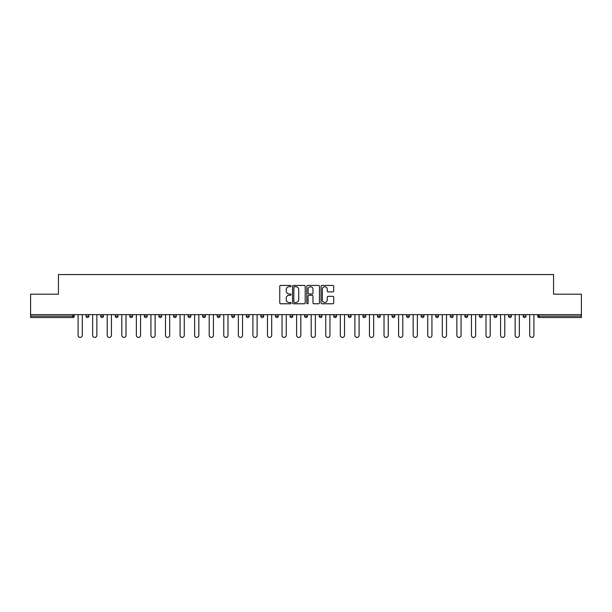 <?xml version="1.0" encoding="UTF-8"?>
<svg xmlns="http://www.w3.org/2000/svg" width="612" height="612" viewBox="0 0 612 612"><rect width="100%" height="100%" fill="white"/><g stroke="black" fill="none" stroke-linecap="round" stroke-linejoin="round"><path stroke-width="0.92" d="M291.06 286.079A0.643 0.643 0 0 0 290.417 285.437L280.678 285.437A0.918 0.918 0 0 0 279.76 286.355L279.76 302.856A0.918 0.918 0 0 0 280.678 303.774L290.417 303.774A0.643 0.643 0 0 0 291.06 303.131A0.643 0.643 0 0 0 290.417 302.489L289.155 302.489A2.93 2.93 0 0 1 286.225 299.559L286.225 298.182A2.93 2.93 0 0 1 289.155 295.252L290.417 295.252A0.643 0.643 0 0 0 291.06 294.609A0.643 0.643 0 0 0 290.417 293.967L289.155 293.967A2.93 2.93 0 0 1 286.225 291.029L286.225 289.66A2.93 2.93 0 0 1 289.155 286.722L290.417 286.722A0.643 0.643 0 0 0 291.06 286.079M332.79 291.901A0.918 0.918 0 0 0 333.708 290.983L333.708 286.355A0.918 0.918 0 0 0 332.79 285.437L321.973 285.437A0.918 0.918 0 0 0 321.055 286.355L321.055 302.856A0.918 0.918 0 0 0 321.973 303.774L332.79 303.774A0.918 0.918 0 0 0 333.708 302.856L333.708 297.264A0.918 0.918 0 0 0 332.79 296.346L328.162 296.346A0.918 0.918 0 0 0 327.244 297.264L327.244 300.041A2.456 2.456 0 0 1 324.788 302.489A2.456 2.456 0 0 1 322.34 300.041L322.34 289.178A2.456 2.456 0 0 1 324.788 286.722A2.456 2.456 0 0 1 327.244 289.178L327.244 290.983A0.918 0.918 0 0 0 328.162 291.901L332.79 291.901M30.6 314.637L30.6 294.188L58.431 294.188L58.431 274.574L553.569 274.574L553.569 294.188L581.4 294.188L581.4 314.637L30.6 314.637L30.6 316.136L72.904 316.136L72.904 314.637M305.197 286.355A0.918 0.918 0 0 0 304.279 285.437L293.462 285.437A0.918 0.918 0 0 0 292.551 286.355L292.551 302.856A0.918 0.918 0 0 0 293.462 303.774L304.279 303.774A0.918 0.918 0 0 0 305.197 302.856L305.197 286.355M307.721 285.437L318.538 285.437A0.918 0.918 0 0 1 319.449 286.355L319.449 302.856A0.918 0.918 0 0 1 318.538 303.774L313.902 303.774A0.918 0.918 0 0 1 312.992 302.856L312.992 296.162A0.918 0.918 0 0 0 312.074 295.252L308.999 295.252A0.918 0.918 0 0 0 308.088 296.162L308.088 303.131A0.643 0.643 0 0 1 307.446 303.774A0.643 0.643 0 0 1 306.803 303.131L306.803 286.355A0.918 0.918 0 0 1 307.721 285.437M74.304 314.637L74.304 316.136A1.4 1.4 0 0 1 72.904 317.536L30.6 317.536L30.6 316.136M581.4 314.637L581.4 317.536L539.096 317.536A1.4 1.4 0 0 1 537.696 316.136L537.696 314.637M86.07 316.136A1.4 1.4 0 0 0 87.47 317.536A1.4 1.4 0 0 0 88.87 316.136A1.4 1.4 0 0 1 87.47 317.536A1.4 1.4 0 0 0 88.87 316.136L88.87 314.637L88.87 316.136L86.07 316.136A1.4 1.4 0 0 0 87.47 317.536A1.4 1.4 0 0 1 86.07 316.136L86.07 314.637M72.904 317.536A1.4 1.4 0 0 0 74.304 316.136A1.4 1.4 0 0 1 72.904 317.536L72.904 316.136L74.304 316.136M100.643 314.637L100.643 316.136L100.643 314.637M103.443 314.637L103.443 316.136L103.443 314.637M115.209 316.136A1.4 1.4 0 0 0 116.609 317.536A1.4 1.4 0 0 0 118.009 316.136A1.4 1.4 0 0 1 116.609 317.536A1.4 1.4 0 0 0 118.009 316.136L118.009 314.637L118.009 316.136L115.209 316.136A1.4 1.4 0 0 0 116.609 317.536A1.4 1.4 0 0 1 115.209 316.136L115.209 314.637M129.775 314.637L129.775 316.136L129.775 314.637M132.582 314.637L132.582 316.136A1.4 1.4 0 0 1 131.182 317.536A1.4 1.4 0 0 1 129.775 316.136A1.4 1.4 0 0 0 131.182 317.536A1.4 1.4 0 0 0 132.582 316.136A1.4 1.4 0 0 1 131.182 317.536A1.4 1.4 0 0 1 129.775 316.136L132.582 316.136M144.348 314.637L144.348 316.136L144.348 314.637M147.148 314.637L147.148 316.136L147.148 314.637M161.713 314.637L161.713 316.136A1.4 1.4 0 0 1 160.313 317.536A1.4 1.4 0 0 1 158.913 316.136L158.913 314.637M174.887 317.536A1.4 1.4 0 0 0 176.287 316.136L176.287 314.637L176.287 316.136A1.4 1.4 0 0 1 174.887 317.536A1.4 1.4 0 0 1 173.487 316.136L173.487 314.637M190.852 314.637L190.852 316.136A1.4 1.4 0 0 1 189.452 317.536A1.4 1.4 0 0 1 188.052 316.136L188.052 314.637M205.418 314.637L205.418 316.136A1.4 1.4 0 0 1 204.018 317.536A1.4 1.4 0 0 1 202.618 316.136L202.618 314.637M217.191 314.637L217.191 316.136L217.191 314.637M219.991 314.637L219.991 316.136L219.991 314.637M234.557 314.637L234.557 316.136A1.4 1.4 0 0 1 233.157 317.536A1.4 1.4 0 0 1 231.757 316.136L231.757 314.637M246.322 314.637L246.322 316.136L246.322 314.637M249.13 314.637L249.13 316.136A1.4 1.4 0 0 1 247.73 317.536A1.4 1.4 0 0 1 246.322 316.136L249.13 316.136A1.4 1.4 0 0 1 247.73 317.536M263.695 314.637L263.695 316.136L260.896 316.136A1.4 1.4 0 0 0 262.296 317.536A1.4 1.4 0 0 1 260.896 316.136L260.896 314.637M278.261 314.637L278.261 316.136A1.4 1.4 0 0 1 276.861 317.536A1.4 1.4 0 0 1 275.461 316.136L275.461 314.637M292.834 314.637L292.834 316.136A1.4 1.4 0 0 1 291.434 317.536A1.4 1.4 0 0 1 290.034 316.136L290.034 314.637M304.6 314.637L304.6 316.136L304.6 314.637M307.4 314.637L307.4 316.136A1.4 1.4 0 0 1 306 317.536A1.4 1.4 0 0 1 304.6 316.136L307.4 316.136A1.4 1.4 0 0 1 306 317.536M320.566 317.536A1.4 1.4 0 0 0 321.966 316.136L321.966 314.637L321.966 316.136A1.4 1.4 0 0 1 320.566 317.536A1.4 1.4 0 0 1 319.166 316.136L319.166 314.637M336.539 314.637L336.539 316.136A1.4 1.4 0 0 1 335.139 317.536A1.4 1.4 0 0 1 333.739 316.136L333.739 314.637M351.104 314.637L351.104 316.136A1.4 1.4 0 0 1 349.704 317.536A1.4 1.4 0 0 1 348.305 316.136L348.305 314.637M362.87 314.637L362.87 316.136L362.87 314.637M365.678 314.637L365.678 316.136A1.4 1.4 0 0 1 364.27 317.536A1.4 1.4 0 0 1 362.87 316.136L365.678 316.136A1.4 1.4 0 0 1 364.27 317.536M380.243 314.637L380.243 316.136A1.4 1.4 0 0 1 378.843 317.536A1.4 1.4 0 0 1 377.443 316.136L377.443 314.637M392.009 314.637L392.009 316.136L392.009 314.637M394.809 314.637L394.809 316.136L394.809 314.637M406.582 314.637L406.582 316.136L406.582 314.637M409.382 314.637L409.382 316.136L409.382 314.637M423.948 314.637L423.948 316.136A1.4 1.4 0 0 1 422.548 317.536A1.4 1.4 0 0 1 421.148 316.136L421.148 314.637M438.513 314.637L438.513 316.136L435.713 316.136A1.4 1.4 0 0 0 437.113 317.536A1.4 1.4 0 0 1 435.713 316.136L435.713 314.637M453.087 314.637L453.087 316.136A1.4 1.4 0 0 1 451.687 317.536A1.4 1.4 0 0 1 450.287 316.136L450.287 314.637M464.852 314.637L464.852 316.136L464.852 314.637M467.652 314.637L467.652 316.136L467.652 314.637M482.225 314.637L482.225 316.136A1.4 1.4 0 0 1 480.818 317.536A1.4 1.4 0 0 1 479.418 316.136L479.418 314.637M496.791 314.637L496.791 316.136L493.991 316.136A1.4 1.4 0 0 0 495.391 317.536A1.4 1.4 0 0 1 493.991 316.136L493.991 314.637M511.357 314.637L511.357 316.136A1.4 1.4 0 0 1 509.957 317.536A1.4 1.4 0 0 1 508.557 316.136L508.557 314.637M525.93 314.637L525.93 316.136L523.13 316.136A1.4 1.4 0 0 0 524.53 317.536A1.4 1.4 0 0 1 523.13 316.136L523.13 314.637M102.043 317.536A1.4 1.4 0 0 1 100.643 316.136L103.443 316.136A1.4 1.4 0 0 1 102.043 317.536A1.4 1.4 0 0 0 103.443 316.136A1.4 1.4 0 0 1 102.043 317.536M145.748 317.536A1.4 1.4 0 0 1 144.348 316.136A1.4 1.4 0 0 0 145.748 317.536A1.4 1.4 0 0 0 147.148 316.136A1.4 1.4 0 0 1 145.748 317.536A1.4 1.4 0 0 1 144.348 316.136L147.148 316.136A1.4 1.4 0 0 1 145.748 317.536M218.591 317.536A1.4 1.4 0 0 1 217.191 316.136L219.991 316.136A1.4 1.4 0 0 1 218.591 317.536A1.4 1.4 0 0 0 219.991 316.136M262.296 317.536A1.4 1.4 0 0 0 263.695 316.136A1.4 1.4 0 0 1 262.296 317.536A1.4 1.4 0 0 1 260.896 316.136M393.409 317.536A1.4 1.4 0 0 1 392.009 316.136A1.4 1.4 0 0 0 393.409 317.536A1.4 1.4 0 0 0 394.809 316.136A1.4 1.4 0 0 1 393.409 317.536A1.4 1.4 0 0 1 392.009 316.136L394.809 316.136M407.982 317.536A1.4 1.4 0 0 1 406.582 316.136A1.4 1.4 0 0 0 407.982 317.536A1.4 1.4 0 0 0 409.382 316.136A1.4 1.4 0 0 1 407.982 317.536A1.4 1.4 0 0 1 406.582 316.136L409.382 316.136A1.4 1.4 0 0 1 407.982 317.536M438.513 316.136A1.4 1.4 0 0 1 437.113 317.536A1.4 1.4 0 0 0 438.513 316.136A1.4 1.4 0 0 1 437.113 317.536A1.4 1.4 0 0 1 435.713 316.136M466.252 317.536A1.4 1.4 0 0 1 464.852 316.136A1.4 1.4 0 0 0 466.252 317.536A1.4 1.4 0 0 0 467.652 316.136A1.4 1.4 0 0 1 466.252 317.536A1.4 1.4 0 0 1 464.852 316.136L467.652 316.136M495.391 317.536A1.4 1.4 0 0 0 496.791 316.136A1.4 1.4 0 0 1 495.391 317.536A1.4 1.4 0 0 1 493.991 316.136M525.93 316.136A1.4 1.4 0 0 1 524.53 317.536A1.4 1.4 0 0 0 525.93 316.136A1.4 1.4 0 0 1 524.53 317.536A1.4 1.4 0 0 1 523.13 316.136M294.471 286.722A0.643 0.643 0 0 0 293.829 287.365L293.829 301.846A0.643 0.643 0 0 0 294.471 302.489L295.803 302.489A2.93 2.93 0 0 0 298.733 299.559L298.733 289.66A2.93 2.93 0 0 0 295.803 286.722L294.471 286.722M312.992 289.224A2.456 2.456 0 0 0 310.536 286.768A2.456 2.456 0 0 0 308.088 289.224L308.088 293.049A0.918 0.918 0 0 0 308.999 293.967L312.074 293.967A0.918 0.918 0 0 0 312.992 293.049L312.992 289.224M78.091 335.322L78.091 314.637L78.091 335.322A2.104 2.104 0 0 0 80.187 337.426A2.104 2.104 0 0 0 82.291 335.322L82.291 314.637M92.657 335.322L92.657 314.637L92.657 335.322A2.104 2.104 0 0 0 94.761 337.426A2.104 2.104 0 0 0 96.857 335.322L96.857 314.637M107.222 335.322L107.222 314.637L107.222 335.322A2.104 2.104 0 0 0 109.326 337.426A2.104 2.104 0 0 0 111.43 335.322L111.43 314.637M121.796 335.322L121.796 314.637L121.796 335.322A2.104 2.104 0 0 0 123.892 337.426A2.104 2.104 0 0 0 125.995 335.322L125.995 314.637M136.361 335.322L136.361 314.637L136.361 335.322A2.104 2.104 0 0 0 138.465 337.426A2.104 2.104 0 0 0 140.561 335.322L140.561 314.637M150.927 335.322L150.927 314.637L150.927 335.322A2.104 2.104 0 0 0 153.031 337.426A2.104 2.104 0 0 0 155.134 335.322L155.134 314.637M165.5 335.322L165.5 314.637L165.5 335.322A2.104 2.104 0 0 0 167.596 337.426A2.104 2.104 0 0 0 169.7 335.322L169.7 314.637M180.066 335.322L180.066 314.637L180.066 335.322A2.104 2.104 0 0 0 182.169 337.426A2.104 2.104 0 0 0 184.266 335.322L184.266 314.637M194.639 335.322L194.639 314.637L194.639 335.322A2.104 2.104 0 0 0 196.735 337.426A2.104 2.104 0 0 0 198.839 335.322L198.839 314.637M209.205 335.322L209.205 314.637L209.205 335.322A2.104 2.104 0 0 0 211.308 337.426A2.104 2.104 0 0 0 213.404 335.322L213.404 314.637M223.77 335.322L223.77 314.637L223.77 335.322A2.104 2.104 0 0 0 225.874 337.426A2.104 2.104 0 0 0 227.978 335.322L227.978 314.637M238.343 335.322L238.343 314.637L238.343 335.322A2.104 2.104 0 0 0 240.44 337.426A2.104 2.104 0 0 0 242.543 335.322L242.543 314.637M252.909 335.322L252.909 314.637L252.909 335.322A2.104 2.104 0 0 0 255.013 337.426A2.104 2.104 0 0 0 257.109 335.322L257.109 314.637M267.475 335.322L267.475 314.637L267.475 335.322A2.104 2.104 0 0 0 269.578 337.426A2.104 2.104 0 0 0 271.682 335.322L271.682 314.637M282.048 335.322L282.048 314.637L282.048 335.322A2.104 2.104 0 0 0 284.144 337.426A2.104 2.104 0 0 0 286.248 335.322L286.248 314.637M296.613 335.322L296.613 314.637L296.613 335.322A2.104 2.104 0 0 0 298.717 337.426A2.104 2.104 0 0 0 300.813 335.322L300.813 314.637M311.187 335.322L311.187 314.637L311.187 335.322A2.104 2.104 0 0 0 313.283 337.426A2.104 2.104 0 0 0 315.387 335.322L315.387 314.637M325.752 335.322L325.752 314.637L325.752 335.322A2.104 2.104 0 0 0 327.856 337.426A2.104 2.104 0 0 0 329.952 335.322L329.952 314.637M340.318 335.322L340.318 314.637L340.318 335.322A2.104 2.104 0 0 0 342.422 337.426A2.104 2.104 0 0 0 344.525 335.322L344.525 314.637M354.891 335.322L354.891 314.637L354.891 335.322A2.104 2.104 0 0 0 356.987 337.426A2.104 2.104 0 0 0 359.091 335.322L359.091 314.637M369.457 335.322L369.457 314.637L369.457 335.322A2.104 2.104 0 0 0 371.56 337.426A2.104 2.104 0 0 0 373.657 335.322L373.657 314.637M384.022 335.322L384.022 314.637L384.022 335.322A2.104 2.104 0 0 0 386.126 337.426A2.104 2.104 0 0 0 388.23 335.322L388.23 314.637M398.596 335.322L398.596 314.637L398.596 335.322A2.104 2.104 0 0 0 400.692 337.426A2.104 2.104 0 0 0 402.795 335.322L402.795 314.637M413.161 335.322L413.161 314.637L413.161 335.322A2.104 2.104 0 0 0 415.265 337.426A2.104 2.104 0 0 0 417.361 335.322L417.361 314.637M427.734 335.322L427.734 314.637L427.734 335.322A2.104 2.104 0 0 0 429.831 337.426A2.104 2.104 0 0 0 431.934 335.322L431.934 314.637M442.3 335.322L442.3 314.637L442.3 335.322A2.104 2.104 0 0 0 444.404 337.426A2.104 2.104 0 0 0 446.5 335.322L446.5 314.637M456.866 335.322L456.866 314.637L456.866 335.322A2.104 2.104 0 0 0 458.969 337.426A2.104 2.104 0 0 0 461.073 335.322L461.073 314.637M471.439 335.322L471.439 314.637L471.439 335.322A2.104 2.104 0 0 0 473.535 337.426A2.104 2.104 0 0 0 475.639 335.322L475.639 314.637M486.004 335.322L486.004 314.637L486.004 335.322A2.104 2.104 0 0 0 488.108 337.426A2.104 2.104 0 0 0 490.204 335.322L490.204 314.637M500.57 335.322L500.57 314.637L500.57 335.322A2.104 2.104 0 0 0 502.674 337.426A2.104 2.104 0 0 0 504.778 335.322L504.778 314.637M515.143 335.322L515.143 314.637L515.143 335.322A2.104 2.104 0 0 0 517.239 337.426A2.104 2.104 0 0 0 519.343 335.322L519.343 314.637M529.709 335.322L529.709 314.637L529.709 335.322A2.104 2.104 0 0 0 531.813 337.426A2.104 2.104 0 0 0 533.909 335.322L533.909 314.637M539.096 314.637L539.096 316.136L581.4 316.136M537.696 316.136L539.096 316.136L539.096 317.536M160.313 317.536A1.4 1.4 0 0 0 161.713 316.136L158.913 316.136M176.287 316.136L173.487 316.136M189.452 317.536A1.4 1.4 0 0 0 190.852 316.136L188.052 316.136M204.018 317.536A1.4 1.4 0 0 0 205.418 316.136L202.618 316.136M233.157 317.536A1.4 1.4 0 0 0 234.557 316.136L231.757 316.136M276.861 317.536A1.4 1.4 0 0 0 278.261 316.136L275.461 316.136M291.434 317.536A1.4 1.4 0 0 0 292.834 316.136L290.034 316.136M321.966 316.136L319.166 316.136M335.139 317.536A1.4 1.4 0 0 0 336.539 316.136L333.739 316.136M349.704 317.536A1.4 1.4 0 0 0 351.104 316.136L348.305 316.136M378.843 317.536A1.4 1.4 0 0 0 380.243 316.136L377.443 316.136M422.548 317.536A1.4 1.4 0 0 0 423.948 316.136L421.148 316.136M451.687 317.536A1.4 1.4 0 0 0 453.087 316.136L450.287 316.136M480.818 317.536A1.4 1.4 0 0 0 482.225 316.136L479.418 316.136M509.957 317.536A1.4 1.4 0 0 0 511.357 316.136L508.557 316.136"/></g></svg>
